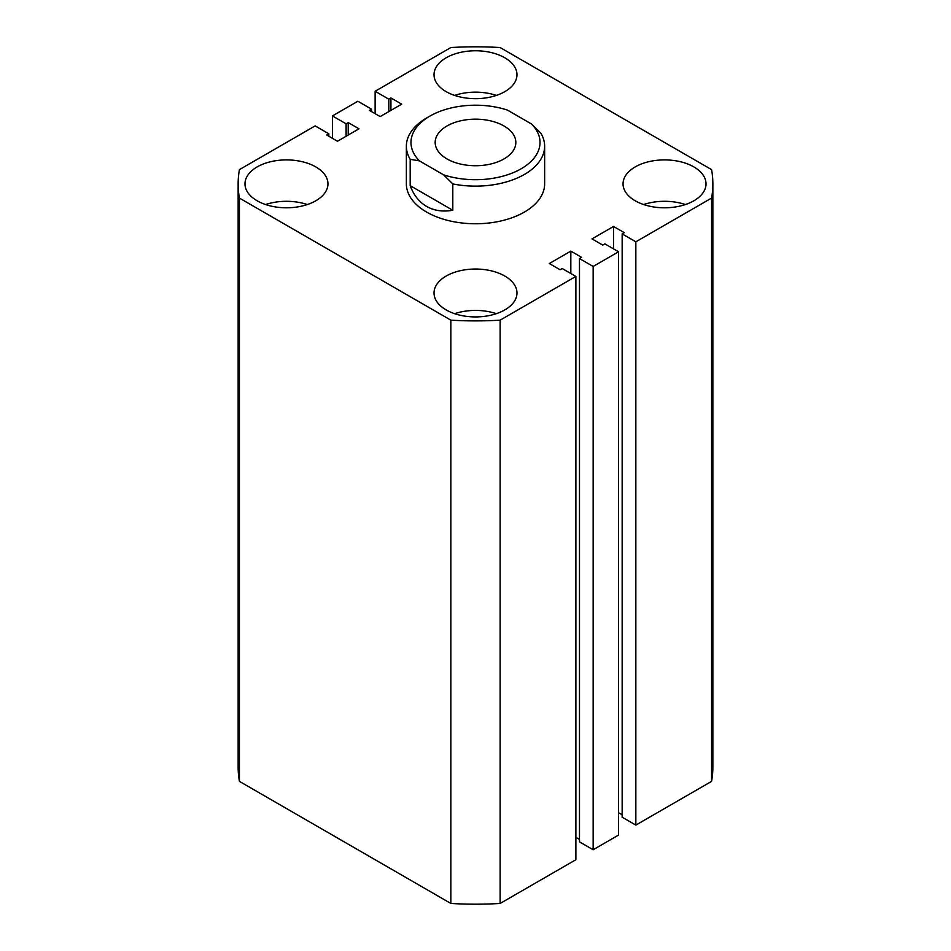 <?xml version="1.0" encoding="UTF-8"?>
<svg xmlns="http://www.w3.org/2000/svg" width="951" height="951" viewBox="0 0 951 951"><rect width="100%" height="100%" fill="white"/><g stroke="black" fill="none" stroke-linecap="round" stroke-linejoin="round"><path stroke-width="1.43" d="M693.861 166.912A41.475 23.953 0 0 0 648.653 161.729A41.475 23.953 0 0 0 623.048 183.852A41.475 23.953 0 0 0 635.197 200.78A41.475 23.953 0 0 0 680.393 205.975A41.475 23.953 0 0 0 706.011 183.852A41.475 23.953 0 0 0 693.861 166.912M685.386 204.548A41.475 23.953 0 0 0 643.661 204.548M504.826 276.052A41.475 23.953 0 0 0 459.63 270.857A41.475 23.953 0 0 0 434.025 292.979A41.475 23.953 0 0 0 446.174 309.919A41.475 23.953 0 0 0 491.37 315.102A41.475 23.953 0 0 0 516.975 292.979A41.475 23.953 0 0 0 504.826 276.052M496.363 313.675A41.475 23.953 0 0 0 454.637 313.675M504.826 57.785A41.475 23.953 0 0 0 459.63 52.59A41.475 23.953 0 0 0 434.025 74.713A41.475 23.953 0 0 0 446.174 91.653A41.475 23.953 0 0 0 491.37 96.847A41.475 23.953 0 0 0 516.975 74.713A41.475 23.953 0 0 0 504.826 57.785M496.363 95.409A41.475 23.953 0 0 0 454.637 95.409M315.803 166.912A41.475 23.953 0 0 0 270.607 161.729A41.475 23.953 0 0 0 244.989 183.852A41.475 23.953 0 0 0 257.139 200.78A41.475 23.953 0 0 0 302.347 205.975A41.475 23.953 0 0 0 327.952 183.852A41.475 23.953 0 0 0 315.803 166.912M307.339 204.548A41.475 23.953 0 0 0 265.614 204.548M406.362 146.216L406.362 183.852A69.138 39.918 0 0 0 426.619 212.073A69.138 39.918 0 0 0 501.962 220.727A69.138 39.918 0 0 0 544.638 183.852L544.638 146.216A69.138 39.918 180 0 1 452.807 183.923L452.807 210.266C442.845 211.978 434.108 210.706 426.619 206.426C419.165 202.076 413.697 195.145 410.19 185.659L410.19 159.316A69.138 39.918 180 0 1 406.362 146.216A69.138 39.918 180 0 1 426.619 117.995L429.876 116.117A64.525 37.255 0 0 0 419.415 160.874L443.582 174.829A64.525 37.255 0 0 0 521.124 168.791A64.525 37.255 0 0 0 531.585 124.034L540.81 133.116A69.138 39.918 180 0 1 544.638 146.216M450.857 903.45L239.426 781.377L239.426 198.081L450.857 320.154L450.857 903.45A237.358 137.039 0 0 0 500.143 903.45L500.143 320.154A237.358 137.039 0 0 1 450.857 320.154M500.143 320.154L575.878 276.42L575.878 859.728L500.143 903.45M575.878 276.42L562.196 268.527L560.068 269.739L549.321 263.534L570.826 251.112L570.826 273.508M575.878 837.332L579.468 839.4M570.826 251.112L581.584 257.329L579.468 258.553L579.468 841.849L593.151 849.754L593.151 266.446L579.468 258.553M635.85 241.804L635.85 825.099L711.574 781.377L711.574 198.081L635.85 241.804L622.156 233.898L624.272 232.674L613.526 226.469L592.009 238.891L602.768 245.096L604.884 243.872L618.566 251.777L618.566 835.073L593.151 849.754M618.566 251.777L593.151 266.446M613.526 226.469L613.526 248.853M622.156 814.757L618.566 812.689M622.156 233.898L622.156 817.206L635.85 825.099M711.574 781.377A237.358 137.039 0 0 0 712.858 767.148L712.858 183.852A237.358 137.039 0 0 0 711.574 169.623L500.143 47.55A237.358 137.039 0 0 0 450.857 47.55L375.122 91.272L375.122 113.668M711.574 198.081A237.358 137.039 0 0 0 712.858 183.852M375.122 91.272L388.804 99.177L388.804 111.6M388.804 99.177L390.932 97.953L390.932 110.375M390.932 97.953L401.679 104.158L380.174 116.581L369.416 110.375L371.532 109.151L371.532 111.6M371.532 109.151L357.849 101.246L332.434 115.927L332.434 138.311M239.426 198.081A237.358 137.039 0 0 1 238.142 183.852A237.358 137.039 0 0 1 239.426 169.623L315.15 125.901L328.844 133.794L326.728 135.018L337.474 141.235L358.991 128.813L348.232 122.608L346.116 123.832L346.116 136.243M346.116 123.832L332.434 115.927M348.232 122.608L348.232 135.018M328.844 133.794L328.844 136.243M238.142 183.852L238.142 767.148A237.358 137.039 0 0 0 239.426 781.377M504.018 125.996A40.334 23.288 0 0 0 460.07 120.943A40.334 23.288 0 0 0 435.166 142.448A40.334 23.288 0 0 0 446.982 158.912A40.334 23.288 0 0 0 490.93 163.964A40.334 23.288 0 0 0 515.834 142.448A40.334 23.288 0 0 0 504.018 125.996M429.876 116.117A64.525 37.255 0 0 1 507.418 110.078L531.585 124.034M452.807 210.266L410.19 185.659M419.415 160.874L410.19 159.316M452.807 183.923L443.582 174.829"/></g></svg>
